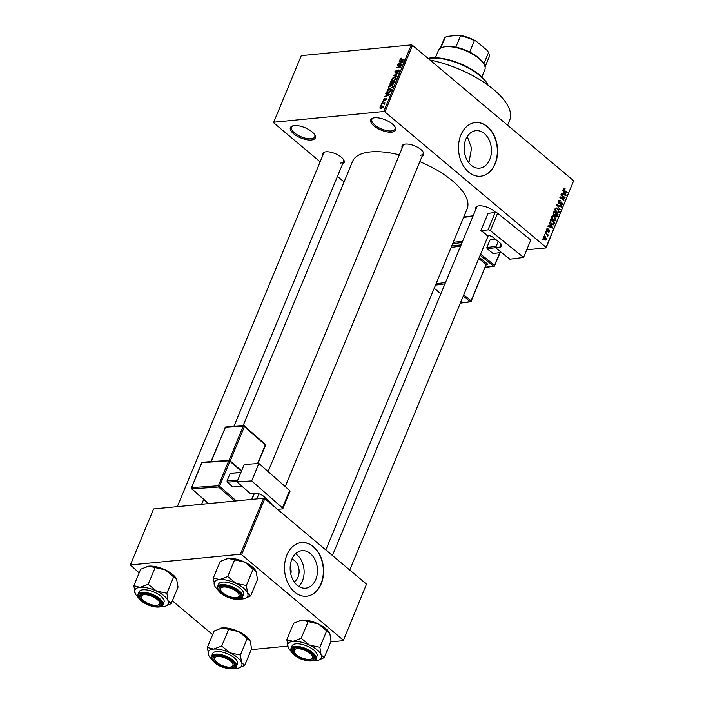 <?xml version="1.0" encoding="UTF-8"?>
<svg xmlns="http://www.w3.org/2000/svg" width="704" height="704" viewBox="0 0 704 704"><rect width="100%" height="100%" fill="white"/><g stroke="black" fill="none" stroke-linecap="round" stroke-linejoin="round"><path stroke-width="1.06" d="M391.75 132.167A13.473 5.535 22.5 0 1 374.757 126.544A13.473 5.535 22.5 0 1 373.014 118.061A13.473 5.535 22.5 0 1 374.598 117.762A13.473 5.535 22.5 0 1 395.243 127.274A13.473 5.535 22.5 0 1 391.75 132.167M373.542 117.929A12.575 5.166 -157.5 0 0 371.87 119.398A12.575 5.166 -157.5 0 0 377.872 127.178A12.575 5.166 -157.5 0 0 391.494 130.935A12.575 5.166 -157.5 0 0 395.111 129.026A12.575 5.166 -157.5 0 0 394.97 126.808M311.397 139.999A13.473 5.535 22.5 0 1 294.404 134.376A13.473 5.535 22.5 0 1 292.662 125.893A13.473 5.535 22.5 0 1 294.246 125.594A13.473 5.535 22.5 0 1 314.89 135.098A13.473 5.535 22.5 0 1 311.397 139.999M293.181 125.752A12.575 5.166 -157.5 0 0 291.518 127.222A12.575 5.166 -157.5 0 0 297.519 135.001A12.575 5.166 -157.5 0 0 311.133 138.758A12.575 5.166 -157.5 0 0 314.75 136.849A12.575 5.166 -157.5 0 0 314.618 134.631M465.81 139.33A18.832 13.605 84.4 0 0 466.523 159.025A18.832 13.605 84.4 0 0 479.618 168.142A18.832 13.605 84.4 0 0 489.764 159.465A18.832 13.605 84.4 0 0 489.051 139.779A18.832 13.605 84.4 0 0 475.966 130.662A18.832 13.605 84.4 0 0 465.81 139.33M460.891 134.966A26.946 19.474 84.4 0 0 461.912 163.152A26.946 19.474 84.4 0 0 480.647 176.194A26.946 19.474 84.4 0 0 495.185 163.777A26.946 19.474 84.4 0 0 494.155 135.599A26.946 19.474 84.4 0 0 475.42 122.549A26.946 19.474 84.4 0 0 460.891 134.966M480.524 176.211A26.946 19.474 84.4 0 0 494.938 163.803A26.946 19.474 84.4 0 0 493.944 135.696A26.946 19.474 84.4 0 0 475.297 122.566M322.705 155.637A11.678 4.796 22.5 0 1 324.562 152.073A11.678 4.796 22.5 0 1 325.943 151.818A11.678 4.796 22.5 0 1 343.834 160.054A11.678 4.796 22.5 0 1 342.628 163.882M325.098 151.941A10.78 4.426 -157.5 0 0 323.726 153.173L177.32 506.642M402.195 147.893A11.678 4.796 22.5 0 1 404.052 144.329A11.678 4.796 22.5 0 1 405.434 144.074A11.678 4.796 22.5 0 1 423.324 152.31A11.678 4.796 22.5 0 1 422.118 156.147M404.589 144.197A10.78 4.426 -157.5 0 0 403.216 145.438L268.118 471.592M475.693 209.651A11.678 4.796 22.5 0 1 477.55 206.087A11.678 4.796 22.5 0 1 478.931 205.832A11.678 4.796 22.5 0 1 495.634 212.458M478.086 205.955A10.78 4.426 -157.5 0 0 476.714 207.187L332.438 555.5M429.994 60.042A67.373 27.658 22.5 0 1 509.731 120.032L507.575 125.224M243.056 425.806L352.598 161.348A61.987 25.441 22.5 0 1 370.436 151.932A61.987 25.441 22.5 0 1 399.318 154.836M419.83 161.656A61.987 25.441 22.5 0 1 467.13 208.789L325.82 549.938M291.922 559.143A11.933 8.615 -95.6 0 1 298.047 577.104A11.933 8.615 -95.6 0 1 294.131 581.803M291.826 559.354A18.832 13.605 84.4 0 0 292.547 579.049A18.832 13.605 84.4 0 0 305.633 588.166A18.832 13.605 84.4 0 0 315.788 579.489A18.832 13.605 84.4 0 0 315.075 559.803A18.832 13.605 84.4 0 0 301.981 550.686A18.832 13.605 84.4 0 0 291.826 559.354M298.725 586.379A18.832 13.605 84.4 0 0 302.438 580.791A18.832 13.605 84.4 0 0 295.548 553.766M286.906 554.99A26.946 19.474 84.4 0 0 287.936 583.176A26.946 19.474 84.4 0 0 306.671 596.218A26.946 19.474 84.4 0 0 321.2 583.801A26.946 19.474 84.4 0 0 320.179 555.623A26.946 19.474 84.4 0 0 301.444 542.573A26.946 19.474 84.4 0 0 286.906 554.99M306.548 596.235A26.946 19.474 84.4 0 0 320.954 583.827A26.946 19.474 84.4 0 0 319.968 555.72A26.946 19.474 84.4 0 0 301.321 542.59M544.87 235.391L544.5 234.432L544.87 235.391M546.603 234.256L545.098 232.989L545.301 232.505L548.205 234.951L548.011 235.435L547.545 235.039L547.474 236.377L546.603 234.256M546.242 232.091L545.864 231.132L546.242 232.091M547.07 231.123L546.612 229.17L548.038 228.774L547.017 229.548L547.193 230.578L549.252 229.891L549.63 231.678L548.337 232.091L549.208 231.343L548.812 230.375L547.07 231.123L547.703 231.378M547.281 228.545L548.038 228.774L546.753 228.906M547.888 229.302L546.489 229.601M546.665 230.63L547.51 230.674M548.689 229.68L549.252 229.891L548.17 229.997M548.962 232.311L548.337 232.091M548.486 231.572L549.208 231.343M549.111 230.428L547.738 230.481L548.9 230.349M550.158 224.664L549.349 222.737L552.737 227.568L552.526 228.07L547.888 226.248L548.099 225.746L549.472 226.327L550.158 224.664M551.804 216.638L553.001 215.785L554.567 216.462L555.905 220.088L554.849 220.95L553.08 220.22L551.839 218.53L551.804 216.638M555.078 208.727L556.274 207.874L557.85 208.551L559.178 212.177L558.131 213.039L556.354 212.309L555.122 210.619L555.078 208.727M563.394 188.646L563.992 188.126L565.074 188.654L564.925 189.182L563.851 189.059L563.939 189.834L567.195 192.658L566.993 193.142L564.282 190.863L563.394 188.646L563.904 188.135M564.925 189.182L563.279 189.121M546.084 247.359L573.672 180.761L546.031 247.896L546.084 247.359L384.912 111.936L383.724 111.514L273.698 122.232L273.654 122.778L320.144 161.832M573.672 180.761L412.5 45.338L384.912 111.936M563.614 192.192L562.795 190.265L566.192 195.087L565.981 195.598L561.343 193.776L561.554 193.266L562.918 193.855L563.614 192.192M564.115 197.498L560.912 194.806L561.114 194.322L565.118 197.683L564.898 198.202L560.85 197.534L564.062 200.226L563.86 200.71L559.865 197.349L560.076 196.83L564.115 197.498L561.915 197.71M560.076 201.238L558.659 201.608L558.941 203.157L561.818 202.242L562.346 204.538L561.475 205.33L560.551 204.978L561.871 204.16L561.607 202.717L559.997 203.72L558.747 203.65L558.21 201.177L559.17 200.306L560.217 200.71L560.076 201.238L558.246 201.089M558.369 203.218L559.372 203.324L558.51 203.412M561.053 201.951L561.818 202.242L560.366 202.382M560.701 204.459L561.871 204.16M558.985 203.817L559.997 203.72L558.747 203.65M560.032 209.95L556.855 204.609L561.449 206.545L561.238 207.038L557.234 205.207L560.032 209.95M554.4 215.512L555.28 215.433L554.022 215.266L553.458 212.81L554.074 211.314L558.078 214.676L557.454 216.172L555.905 216.656L554.884 215.609M556.697 216.938L555.905 216.656M552.429 224.778L553.854 224.638L551.478 224.162L550.211 220.642L550.801 219.226L554.796 222.587L553.247 224.937M544.386 239.536L543.409 236.905L544.21 236.262L545.468 236.826L546.418 239.43L545.626 240.073L544.386 239.536M542.995 239.932L542.617 238.973L542.995 239.932M344.071 181.94L337.454 176.378M381.515 105.398L380.89 105.45L381.709 104.914L381.515 105.398M383.328 103.365L381.691 103.532L381.894 103.048L385.035 102.74L384.296 104.262L383.328 103.365M384.454 104.104L383.926 103.4M382.879 102.089L382.263 102.15L382.466 101.666L383.082 101.614L382.879 102.089M383.733 100.822L383.205 99.757L384.701 98.481L383.636 99.748L384.19 100.197L386.021 98.419L386.47 99.414L385.106 100.619L385.889 98.894L383.231 100.707M383.636 99.748L384.243 100.672M386.311 99.73L385.889 98.894M386.848 94.072L385.73 93.782L385.942 93.28L389.655 94.318L389.453 94.829L384.49 96.782L386.162 95.735L386.848 94.072L387.209 94.371M388.388 87.226L389.638 85.782L392.674 85.404L392.832 86.794L389.84 88.871L388.476 88.546L388.388 87.226L388.793 87.56M391.67 79.314L392.92 77.871L395.947 77.493L396.106 78.883L393.114 80.96L391.758 80.634L391.67 79.314L392.066 79.649M401.104 60.174L399.986 59.233L401.764 58.062L400.594 59.699L404.114 59.418L403.92 59.902L400.981 60.183L399.986 59.233L400.022 60.06M400.479 59.206L401.157 60.166M383.724 111.514L411.312 44.915L301.286 55.634L273.698 122.232M400.303 61.6L399.177 61.31L399.388 60.799L403.11 61.846L402.899 62.357L397.936 64.31L399.608 63.263L400.303 61.6L400.664 61.899M400.972 65.006L397.505 65.34L402.037 64.442L397.514 67.32L400.981 66.986L400.778 67.47L396.458 67.892L401.271 65.261M395.428 73.137L394.794 71.764L396.915 70.022L395.287 71.755L395.622 72.662L398.658 69.986L399.274 71.245L397.382 72.82L398.763 71.306L398.438 70.47L396.766 72.31L394.83 72.996M395.287 71.755L395.991 72.97M399.423 70.638L398.658 69.986L399.23 70.118M399.098 71.588L398.438 70.47M396.95 76.71L393.254 75.618L398.367 73.295L393.87 75.302L397.162 76.208L396.95 76.71M390.711 84.691L390.051 83.345L390.667 81.858L394.997 81.435L392.744 84.366L392.049 83.926L390.034 84.542M388.238 92.787L386.848 92.523L387.394 89.769L391.723 89.346L390.764 91.467L388.238 92.787M381.102 108.671L380.09 108.495L380.002 107.492L382.184 105.987L383.161 106.163L383.258 107.175L381.102 108.671M546.031 247.896L526.75 249.77M212.643 634.656L172.374 600.82M139.146 572.898L130.381 564.96L240.398 554.242L263.595 498.238L153.578 508.957L130.381 564.96M366.52 584.135L343.279 640.675L366.52 584.135L264.792 498.661L241.595 554.664L240.398 554.242M343.323 640.138L241.595 554.664M343.279 640.675L330.722 641.898M287.628 646.096L251.231 649.642M263.595 498.238L264.792 498.661M290.778 573.91A6.292 4.541 84.4 0 0 290.154 567.53M411.312 44.915L412.5 45.338M469.137 161.471L471.522 148.174L467.28 136.488M420.033 155.32A10.78 4.426 -157.5 0 0 423.139 153.683A10.78 4.426 -157.5 0 0 423.042 151.844M340.542 163.064A10.78 4.426 -157.5 0 0 343.649 161.427A10.78 4.426 -157.5 0 0 343.552 159.588M400.673 61.882L399.388 60.799M401.808 62.04L400.743 61.714L400.18 63.052L402.538 62.181L401.808 62.04M398.2 65.278L397.707 64.865M398.006 67.742L397.514 67.32M397.197 67.813L396.669 67.373M394.416 75.962L393.448 75.152M394.777 76.067L393.87 75.302M395.226 77.774L394.601 77.246M395.595 78.936L395.498 77.906L394.39 77.73L392.172 79.262L392.286 80.291L394.39 80.177L395.938 79.226M391.16 82.271L390.667 81.858M394.293 81.963L392.999 82.095L392.454 83.494L392.867 83.89L394.293 81.963L394.654 82.271M393.254 84.207L392.454 83.494M392.489 82.139L390.975 82.289L390.403 83.802L390.914 84.207L392.489 82.139L392.85 82.447M391.301 84.533L390.403 83.802M391.943 85.686L391.318 85.158M392.322 86.847L392.216 85.818L391.116 85.642L388.898 87.173L389.013 88.202L391.116 88.088L392.656 87.138M387.886 90.182L387.394 89.769M391.01 89.874L387.702 90.2L387.464 92.215L390.289 91.423L391.01 89.874L391.371 90.182M388.89 92.682L388.45 92.303M388.159 92.796L387.314 92.127L388.115 92.796M387.218 94.354L385.942 93.28M388.362 94.512L387.288 94.186L386.734 95.524L389.092 94.653L388.362 94.512M382.906 102.036L382.466 101.666M382.386 103.462L381.894 103.048M384.578 103.946L384.129 103.567M381.533 105.345L381.093 104.975M383.337 106.955L382.184 105.987M383.117 107.457L381.982 106.471L380.442 107.457L381.269 108.187L382.809 107.202L381.982 106.471M381.7 108.548L380.442 107.457M563.332 188.822L565.074 188.654M563.438 189.886L563.939 189.834M566.5 192.729L567.195 192.658M564.986 195.21L566.192 195.087M561.827 193.961L562.918 193.855M564.986 194.172L564.01 192.746L563.455 194.084L565.655 195.026L564.986 194.172M563.35 192.808L564.01 192.746M564.758 195.114L565.655 195.026M562.399 194.19L563.455 194.084M563.015 197.886L565.118 197.683M560.164 197.604L560.85 197.534M563.367 200.297L564.062 200.226M559.997 197.463L560.578 197.56M558.342 200.895L560.217 200.71M558.061 201.67L558.659 201.608M561.537 204.618L562.346 204.538M560.173 202.611L561.141 202.523M560.366 206.65L561.449 206.545M556.776 205.251L557.234 205.207M559.724 209.502L560.243 209.449M557.049 208.63L557.85 208.551M558.351 212.256L559.178 212.177M556.582 212.485L558.712 211.79L557.638 209.026L556.362 208.481L555.544 209.114L556.565 211.834L557.92 212.423L556.662 212.546M555.922 211.895L556.565 211.834M554.946 209.176L555.544 209.114M555.5 216.172L558.078 214.676M556.679 216.251L557.454 216.172M557.41 214.764L556.213 213.761L555.667 215.204L556.503 216.313L555.65 216.392M555.562 213.831L556.213 213.761M554.145 215.354L555.667 215.204M553.626 214.834L555.35 214.324L555.746 213.374L554.347 212.194L553.766 213.752L554.752 214.993L553.828 215.081M553.687 212.256L554.347 212.194M553.247 213.805L553.766 213.752M553.3 213.277L553.925 213.215M553.775 216.542L554.567 216.462M555.078 220.176L555.905 220.088M553.309 220.396L555.438 219.701L554.365 216.938L553.089 216.392L552.27 217.026L553.291 219.745L554.638 220.334L553.388 220.458M552.649 219.806L553.291 219.745M551.672 217.087L552.27 217.026M554.11 222.658L554.796 222.587M554.136 222.675L551.065 220.106L550.792 222.675L551.69 223.687L553.414 224.154L554.136 222.675M550.414 220.167L551.065 220.106M551.822 224.426L553.414 224.154M551.038 223.749L551.69 223.687M550.299 222.719L550.792 222.675M550.079 221.03L550.704 220.968M551.54 227.682L552.737 227.568M548.372 226.433L549.472 226.327M551.54 226.644L550.563 225.218L550 226.556L552.2 227.506L551.54 226.644M549.903 225.28L550.563 225.218M551.311 227.594L552.2 227.506M548.944 226.662L550 226.556M548.425 231.792L549.63 231.678M545.75 231.678L546.436 231.607M547.545 235.039L548.205 234.951M547.272 236.104L547.826 236.051M544.377 234.978L545.072 234.916M544.623 236.905L545.468 236.826M544.5 239.624L546.418 239.43M546.014 239.07L545.274 237.31L543.822 237.266L544.562 239.026L546.014 239.07L544.43 239.571M543.928 239.087L544.562 239.026M543.294 237.318L544.324 236.87L543.382 236.966M542.502 239.518L543.189 239.457M427.997 58.362A36.828 15.118 22.5 0 1 430.945 57.913A36.828 15.118 22.5 0 1 487.37 83.899L487.863 84.806A37.726 15.488 -157.5 0 0 430.065 58.186A37.726 15.488 -157.5 0 0 428.102 58.45M488.092 85.246A37.726 15.488 -157.5 0 0 487.863 84.806M291.412 651.622A18.084 7.418 22.5 0 1 288.35 647.926A18.084 7.418 22.5 0 1 288.015 647.231A18.084 7.418 22.5 0 1 293.04 641.353A18.084 7.418 -157.5 0 1 309.566 645.137A18.084 7.418 22.5 0 1 316.985 649.801A18.084 7.418 22.5 0 1 321.068 654.799L319.889 647.258L309.566 645.137L301.198 638.29L293.04 641.353L286.836 639.69L288.262 647.759M311.326 653.259A11.678 4.796 22.5 0 1 313.746 656.04A11.678 4.796 22.5 0 1 308.748 660.299A11.678 4.796 22.5 0 1 295.258 654.826A11.678 4.796 22.5 0 1 294.483 648.058A11.678 4.796 22.5 0 1 311.326 653.259M311.203 658.944A10.78 4.426 -157.5 0 0 313.562 657.413A10.78 4.426 -157.5 0 0 313.465 655.565A10.78 4.426 22.5 0 1 313.562 657.413A10.78 4.426 22.5 0 1 311.731 658.812L310.746 659.102A9.882 4.057 -157.5 0 0 310.288 653.55A9.882 4.057 -157.5 0 0 298.91 648.762A9.882 4.057 -157.5 0 0 294.439 652.353A9.882 4.057 -157.5 0 0 307.674 659.322A9.882 4.057 -157.5 0 0 310.746 659.102M313.817 650.109A13.473 5.535 -157.5 0 0 300.942 644.151A13.473 5.535 -157.5 0 0 292.098 645.858L291.025 648.428A13.473 5.535 22.5 0 1 299.878 646.73A13.473 5.535 22.5 0 1 312.752 652.687A13.473 5.535 22.5 0 1 315.929 658.742L316.994 656.172A13.473 5.535 -157.5 0 0 313.817 650.109M286.836 639.69L293.656 623.216L301.822 620.162L318.34 623.946L326.709 630.784L319.889 647.258M308.026 621.817L301.198 638.29M326.709 630.784L329.85 633.609L331.03 641.15L324.201 657.624L321.068 654.799A18.084 7.418 22.5 0 1 318.182 660.282A18.084 7.418 22.5 0 1 316.043 660.678A18.084 7.418 22.5 0 1 313.394 660.73M299.526 620.611A18.084 7.418 22.5 0 1 299.684 620.558A18.084 7.418 22.5 0 1 301.822 620.162A18.084 7.418 22.5 0 1 318.34 623.946A18.084 7.418 22.5 0 1 329.516 632.914A18.084 7.418 22.5 0 1 329.551 632.984L329.85 633.609M318.331 660.229L324.201 657.624M294.439 652.353L293.946 651.438A10.78 4.426 22.5 0 1 293.647 649.158A10.78 4.426 22.5 0 1 295.011 647.926A10.78 4.426 -157.5 0 0 293.647 649.158A10.78 4.426 -157.5 0 0 294.237 651.913M237.582 597.238A9.882 4.057 -157.5 0 0 234.802 590.322A9.882 4.057 -157.5 0 0 222.006 587.338A9.882 4.057 -157.5 0 0 220.942 590.594A9.882 4.057 -157.5 0 0 228.237 596.033A9.882 4.057 -157.5 0 0 237.248 597.353A9.882 4.057 -157.5 0 0 237.582 597.238M237.846 597.159A10.78 4.426 -157.5 0 0 240.064 595.654A10.78 4.426 -157.5 0 0 239.967 593.815A10.78 4.426 22.5 0 1 240.064 595.654A10.78 4.426 22.5 0 1 238.603 596.93A10.78 4.426 22.5 0 1 238.234 597.054L237.248 597.353M220.942 590.594L220.449 589.688A10.78 4.426 22.5 0 1 220.15 587.409A10.78 4.426 22.5 0 1 221.514 586.168A10.78 4.426 -157.5 0 0 220.15 587.409A10.78 4.426 -157.5 0 0 220.739 590.163M216.014 656.832A9.882 4.057 -157.5 0 0 214.949 660.097A9.882 4.057 -157.5 0 0 222.253 665.535A9.882 4.057 -157.5 0 0 231.255 666.846A9.882 4.057 -157.5 0 0 231.59 666.732A9.882 4.057 -157.5 0 0 228.809 659.824A9.882 4.057 -157.5 0 0 216.014 656.832M231.862 666.653A10.78 4.426 -157.5 0 0 234.071 665.157A10.78 4.426 -157.5 0 0 233.983 663.309A10.78 4.426 22.5 0 1 234.071 665.157A10.78 4.426 22.5 0 1 232.61 666.424A10.78 4.426 22.5 0 1 232.25 666.547L231.255 666.846M214.949 660.097L214.456 659.182A10.78 4.426 22.5 0 1 214.157 656.902A10.78 4.426 22.5 0 1 215.521 655.67A10.78 4.426 -157.5 0 0 214.157 656.902A10.78 4.426 -157.5 0 0 214.746 659.657M145.922 594.748A9.882 4.057 -157.5 0 0 141.451 598.338A9.882 4.057 -157.5 0 0 154.686 605.308A9.882 4.057 -157.5 0 0 157.758 605.097A9.882 4.057 -157.5 0 0 157.3 599.535A9.882 4.057 -157.5 0 0 145.922 594.748M141.451 598.338L140.958 597.432A10.78 4.426 22.5 0 1 140.659 595.144A10.78 4.426 22.5 0 1 142.023 593.912A10.78 4.426 -157.5 0 0 140.659 595.144A10.78 4.426 -157.5 0 0 141.249 597.898M158.215 604.93A10.78 4.426 -157.5 0 0 160.574 603.398A10.78 4.426 -157.5 0 0 160.477 601.559A10.78 4.426 22.5 0 1 160.574 603.398A10.78 4.426 22.5 0 1 158.743 604.798L157.758 605.097M481.844 77.018L484.827 69.819A25.15 10.322 -157.5 0 0 484.123 64.495A25.15 10.322 -157.5 0 0 478.896 58.511A25.15 10.322 -157.5 0 0 442.622 47.3A25.15 10.322 -157.5 0 0 438.354 50.565L435.371 57.772M442.622 47.3L443.608 47.01A24.253 9.953 22.5 0 1 455.831 47.168A24.253 9.953 22.5 0 1 469.674 52.052A24.253 9.953 22.5 0 1 478.597 57.807A24.253 9.953 22.5 0 1 483.63 63.58L484.123 64.495M440.792 48.048L445.245 37.303L447.022 36.406L459.386 35.2A23.355 9.583 22.5 0 1 476.036 41.078L487.467 50.688A23.355 9.583 22.5 0 1 487.837 51.322A23.355 9.583 22.5 0 1 487.942 51.515M455.831 47.168L460.539 35.816L459.386 35.2M483.815 63.923L488.514 52.58L487.837 51.322M485.047 66.95L489.016 57.367A24.253 9.953 -157.5 0 0 488.514 52.58L487.467 50.688M476.036 41.078L474.373 40.7A24.253 9.953 -157.5 0 0 460.539 35.816M469.674 52.052L474.373 40.7M445.245 37.303A24.253 9.953 -157.5 0 0 444.198 38.799L440.229 48.382M213.338 577.94L220.158 561.458L228.316 558.404L244.842 562.188A18.084 7.418 22.5 0 1 252.261 566.861A18.084 7.418 22.5 0 1 256.018 571.164A18.084 7.418 22.5 0 1 256.054 571.226L257.532 579.392L250.703 595.866L247.57 593.041L246.382 585.508L236.069 583.378L227.7 576.541L219.542 579.594L213.338 577.94L214.764 586.001M226.028 558.853A18.084 7.418 22.5 0 1 226.186 558.809A18.084 7.418 22.5 0 1 228.316 558.404A18.084 7.418 22.5 0 1 244.842 562.188L256.344 571.85M221.76 593.067A11.678 4.796 22.5 0 1 220.986 586.3A11.678 4.796 22.5 0 1 237.829 591.501A11.678 4.796 22.5 0 1 240.249 594.282A11.678 4.796 22.5 0 1 235.25 598.55A11.678 4.796 22.5 0 1 221.76 593.067M242.431 596.992L243.496 594.414A13.473 5.535 -157.5 0 0 240.319 588.359A13.473 5.535 -157.5 0 0 227.445 582.402A13.473 5.535 -157.5 0 0 218.601 584.1L217.527 586.678A13.473 5.535 22.5 0 1 226.38 584.971A13.473 5.535 22.5 0 1 239.254 590.929A13.473 5.535 22.5 0 1 242.431 596.992C240.918 601.665 227.216 598.796 220.73 593.111C217.958 590.77 216.894 588.623 217.527 586.678M234.529 560.058L227.7 576.541M253.211 569.026L246.382 585.508M244.834 598.479L250.703 595.866M217.914 589.873A18.084 7.418 22.5 0 1 214.852 586.168A18.084 7.418 22.5 0 1 214.518 585.482A18.084 7.418 22.5 0 1 219.542 579.594A18.084 7.418 22.5 0 1 236.069 583.378A18.084 7.418 22.5 0 1 247.57 593.041A18.084 7.418 22.5 0 1 244.684 598.523A18.084 7.418 22.5 0 1 242.546 598.928A18.084 7.418 -157.5 0 1 239.897 598.972M211.922 659.366A18.084 7.418 22.5 0 1 208.859 655.662A18.084 7.418 22.5 0 1 208.534 654.975A18.084 7.418 22.5 0 1 213.55 649.088A18.084 7.418 -157.5 0 1 230.076 652.872A18.084 7.418 22.5 0 1 237.494 657.545A18.084 7.418 22.5 0 1 241.578 662.543L240.398 655.002L230.076 652.872L221.707 646.034L213.55 649.088L207.346 647.434L208.771 655.494M231.836 661.003A11.678 4.796 22.5 0 1 234.265 663.784A11.678 4.796 22.5 0 1 229.258 668.043A11.678 4.796 22.5 0 1 215.767 662.57A11.678 4.796 22.5 0 1 214.993 655.802A11.678 4.796 22.5 0 1 231.836 661.003M234.326 657.853A13.473 5.535 -157.5 0 0 221.461 651.895A13.473 5.535 -157.5 0 0 212.608 653.602L211.543 656.172A13.473 5.535 22.5 0 1 220.387 654.465A13.473 5.535 22.5 0 1 233.262 660.431A13.473 5.535 22.5 0 1 236.438 666.486L237.503 663.916A13.473 5.535 -157.5 0 0 234.326 657.853M207.346 647.434L214.174 630.96L222.332 627.898L238.858 631.682L247.218 638.528L240.398 655.002M228.536 629.561L221.707 646.034M247.218 638.528L250.36 641.353L251.539 648.886L244.719 665.368L241.578 662.543A18.084 7.418 22.5 0 1 238.691 668.026A18.084 7.418 22.5 0 1 236.562 668.422A18.084 7.418 22.5 0 1 233.913 668.474M220.035 628.355A18.084 7.418 22.5 0 1 220.194 628.302A18.084 7.418 22.5 0 1 222.332 627.898A18.084 7.418 22.5 0 1 238.858 631.682A18.084 7.418 22.5 0 1 250.026 640.658A18.084 7.418 22.5 0 1 250.061 640.728L250.36 641.353M238.841 667.973L244.719 665.368M133.848 585.684L140.677 569.202L148.834 566.148L165.361 569.932A18.084 7.418 22.5 0 1 172.77 574.596A18.084 7.418 22.5 0 1 176.528 578.908A18.084 7.418 22.5 0 1 176.563 578.97L178.042 587.136L171.222 603.61L168.08 600.785L166.901 593.243L156.578 591.122L148.21 584.285L140.052 587.338L133.848 585.684L135.274 593.745M146.538 566.597A18.084 7.418 22.5 0 1 146.696 566.544A18.084 7.418 22.5 0 1 148.834 566.148A18.084 7.418 22.5 0 1 165.361 569.932L176.862 579.594M142.27 600.811A11.678 4.796 22.5 0 1 141.495 594.044A11.678 4.796 22.5 0 1 158.338 599.245A11.678 4.796 22.5 0 1 160.767 602.026A11.678 4.796 22.5 0 1 155.76 606.294A11.678 4.796 22.5 0 1 142.27 600.811M162.941 604.736L164.006 602.158A13.473 5.535 -157.5 0 0 160.829 596.103A13.473 5.535 -157.5 0 0 147.963 590.137A13.473 5.535 -157.5 0 0 139.11 591.844L138.046 594.422A13.473 5.535 22.5 0 1 146.89 592.715A13.473 5.535 22.5 0 1 159.764 598.673A13.473 5.535 22.5 0 1 162.941 604.736C161.436 609.409 147.734 606.531 141.24 600.855C138.468 598.514 137.403 596.367 138.046 594.422M155.038 567.802L148.21 584.285M173.721 576.77L166.901 593.243M165.343 606.223L171.222 603.61M138.424 597.608A18.084 7.418 22.5 0 1 135.362 593.912A18.084 7.418 22.5 0 1 135.036 593.217A18.084 7.418 22.5 0 1 140.052 587.338A18.084 7.418 22.5 0 1 156.578 591.122A18.084 7.418 22.5 0 1 168.08 600.785A18.084 7.418 22.5 0 1 165.194 606.267A18.084 7.418 22.5 0 1 163.064 606.663A18.084 7.418 -157.5 0 1 160.415 606.716M237.002 481.897L244.218 464.49L258.887 463.496L251.68 480.902L237.002 481.897L250.184 493.469L254.654 493.161A7.19 2.948 22.5 0 1 264.15 496.672L270.195 501.978A4.488 1.848 22.5 0 1 271.154 503.914A4.488 1.848 22.5 0 1 271.119 503.976M277.42 509.274L282.26 508.948A1.795 0.739 -157.5 0 0 282.823 508.666A1.795 0.739 -157.5 0 0 282.436 507.892L289.652 490.486L258.887 463.496M289.652 490.486A1.795 0.739 22.5 0 1 290.03 491.26L282.823 508.666M282.436 507.892L251.68 480.902M270.213 501.987L269.834 502.902M242.062 486.332L232.76 486.966L227.26 482.143L227.031 480.902L230.164 473.334L240.944 472.393M237.178 481.474L227.26 482.143M227.031 480.902L237.714 480.181M240.847 472.613L230.164 473.334M498.212 241.446L495.607 247.729L509.837 259.195L523.582 257.418L530.79 240.011L497.587 213.259L490.371 230.666L523.582 257.418M495.607 247.729L499.787 247.183L501.107 244.015M490.371 230.666A1.795 0.739 -157.5 0 0 487.995 229.865L480.823 230.789A10.78 4.426 22.5 0 1 486.754 235.567L487.353 235.488A4.488 1.848 22.5 0 1 493.302 237.494L499.822 242.748A7.19 2.948 22.5 0 1 501.688 246.118A7.19 2.948 22.5 0 1 499.787 247.183M487.995 229.865L495.202 212.458L488.03 213.382L480.823 230.789M495.202 212.458A1.795 0.739 22.5 0 1 497.587 213.259M495.484 239.246L490.002 239.958L495.308 239.114M501.477 252.454L493.073 253.537L487.142 248.758L486.86 247.526L490.002 239.958M495.634 247.667L487.142 248.758M486.86 247.526L496.188 246.321M401.641 60.122L401.148 59.708M395.428 76.261L394.46 75.451M563.816 190.414L564.45 190.353M563.719 194.709L564.722 194.612M559.724 203.139L560.551 203.06M557.295 205.999L557.779 205.946M555.139 214.738L555.843 214.667M553.538 224.013L554.242 223.942M550.264 227.181L551.267 227.084M546.885 230.938L548.416 230.789M312.189 653.171A12.936 5.306 -157.5 0 0 295.064 647.126A12.936 5.306 -157.5 0 0 294.386 654.905A12.936 5.306 -157.5 0 0 311.52 660.959A12.936 5.306 -157.5 0 0 312.189 653.171M220.889 593.155A12.936 5.306 -157.5 0 0 238.022 599.201A12.936 5.306 -157.5 0 0 238.691 591.422A12.936 5.306 -157.5 0 0 221.558 585.376A12.936 5.306 -157.5 0 0 220.889 593.155M232.698 660.915A12.936 5.306 -157.5 0 0 215.574 654.87A12.936 5.306 -157.5 0 0 214.905 662.649A12.936 5.306 -157.5 0 0 232.03 668.703A12.936 5.306 -157.5 0 0 232.698 660.915M141.398 600.899A12.936 5.306 -157.5 0 0 158.532 606.945A12.936 5.306 -157.5 0 0 159.201 599.166A12.936 5.306 -157.5 0 0 142.076 593.111A12.936 5.306 -157.5 0 0 141.398 600.899M270.292 503.29L270.653 502.427M234.608 501.063L218.627 487.036L191.831 488.849L208.639 503.589M241.384 471.319L229.926 461.261L219.578 486.235L218.39 485.795L228.738 460.821L201.942 462.634L191.594 487.608L218.39 485.795A0.898 0.634 86.1 0 0 218.627 487.036A0.898 0.519 131.3 0 0 219.578 486.235L236.289 500.896M251.566 499.409L254.144 493.196M229.055 460.416L243.241 426.175L225.377 427.39L211.191 461.63M257.576 463.584L265.302 444.928L244.429 426.615L230.217 460.926M265.214 445.456L265.302 444.928A0.898 0.519 -48.7 0 0 265.258 444.303L244.385 425.982A0.898 0.519 -48.7 0 0 244.103 425.902A0.898 0.634 86.1 0 0 243.241 426.175L244.429 426.615A0.898 0.519 -48.7 0 0 244.385 425.982A0.898 0.898 0 0 0 243.725 425.762L225.87 426.967A0.898 0.898 0 0 0 225.095 427.522L225.201 427.821M210.962 461.639L225.377 427.39A0.898 0.634 -93.9 0 1 225.87 426.967M202.805 462.361A0.898 0.634 86.1 0 0 201.942 462.634L201.766 463.074M191.506 488.136A0.898 0.519 -48.7 0 0 191.831 488.849A0.898 0.634 86.1 0 1 191.594 487.608L201.661 462.774A0.898 0.898 0 0 1 202.435 462.22L229.222 460.407A0.898 0.634 86.1 0 0 228.738 460.821L229.926 461.261A0.898 0.519 -48.7 0 0 229.601 460.548A0.898 0.634 86.1 0 0 229.222 460.407A0.898 0.898 0 0 1 229.874 460.627L241.569 470.888M462.088 242.493L452.663 243.707M485.443 267.194L493.61 266.138L480.128 255.279M479.266 257.374L487.071 263.657A0.898 0.475 -51.1 0 0 486.156 264.493L478.782 258.544M486.42 264.854L487.062 264.766A1.795 0.739 -157.5 0 0 487.071 263.657M451.695 246.048L461.12 244.834M472.991 216.172L463.566 217.395M453.226 242.37L462.651 241.146M480.621 254.1L494.525 265.302L499.761 252.674M463.734 294.87L471.108 300.819L486.156 264.493L471.108 301.374A0.898 0.669 82.6 0 1 470.624 301.787L460.319 303.116M460.566 246.18L451.141 247.394M436.093 283.721L445.518 282.506M444.963 283.844L435.538 285.067M434.201 288.288L440.889 293.682M460.398 302.922L470.202 301.655L463.241 296.05M470.202 301.655A0.898 0.669 82.6 0 0 470.624 301.787A0.898 0.898 0 0 0 471.346 301.242L471.108 300.819A0.898 0.475 128.9 0 1 470.202 301.655M487.062 264.766A0.898 0.669 82.6 0 0 486.631 264.634L486.394 264.915M485.364 267.397L494.041 266.27A0.898 0.898 0 0 0 494.754 265.725L494.525 265.302A0.898 0.475 128.9 0 1 493.61 266.138A0.898 0.669 82.6 0 0 494.516 265.857L500.183 252.622M400.514 59.655L401.13 60.174M395.287 72.582L395.833 73.04M398.763 70.541L399.353 71.034M395.498 77.906L396.22 78.522M392.286 80.291L393.087 80.96M392.542 83.829L393.087 84.278M390.509 84.128L391.09 84.612M392.216 85.818L392.946 86.434M389.013 88.202L389.805 88.871M383.636 100.294L384.138 100.716M386.047 98.93L386.505 99.326M384.058 103.462L384.595 103.91M382.73 106.594L383.293 107.07M380.53 108.064L381.225 108.654M564.159 188.804L563.314 188.883M561.326 204.688L560.613 204.758M556.362 208.481L555.139 208.595M553.089 216.392L551.857 216.506M547.439 229.152L546.586 229.24M291.025 648.428C290.391 650.382 291.456 652.529 294.228 654.87C302.342 662.614 318.032 661.575 315.929 658.742M488.33 235.479L349.747 570.046M285.234 486.614L423.139 153.683M256.81 498.898L258.905 493.821M343.649 161.427L233.878 426.43M203.658 499.391L201.634 504.275M211.543 656.172C210.901 658.126 211.966 660.264 214.738 662.614C222.86 670.349 238.542 669.31 236.438 666.486M257.937 463.558L265.496 445.315A0.898 0.898 0 0 0 265.258 444.303M208.472 503.606L191.558 488.77A0.898 0.898 0 0 1 191.321 487.749M251.935 499.374L254.505 493.17M440.845 293.788L434.157 288.394M463.725 217.026L473.15 215.802"/></g></svg>
